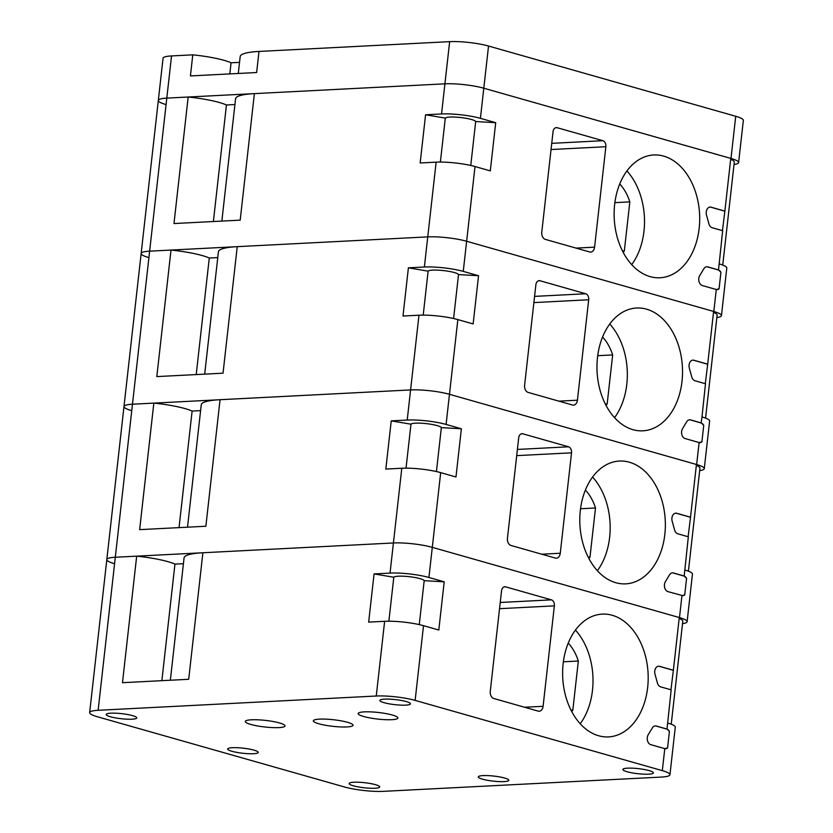 <?xml version="1.0" encoding="UTF-8"?>
<svg xmlns="http://www.w3.org/2000/svg" width="833" height="833" viewBox="0 0 833 833"><rect width="100%" height="100%" fill="white"/><g stroke="black" fill="none" stroke-linecap="round" stroke-linejoin="round"><path stroke-width="1.25" d="M705.291 383.68L707.696 364.167L693.889 360.241A6.008 4.175 87.1 0 0 692.91 360.127A6.008 4.175 87.1 0 0 689.339 368.144L691.723 376.839A6.102 4.238 87.1 0 0 694.993 380.764L705.499 383.742L701.99 416.948A27.666 4.582 6.4 0 1 709.622 421.05L704.281 468.656A27.666 4.582 -173.6 0 0 696.648 464.543L449.466 394.301A27.666 4.582 -173.6 0 0 410.586 389.927L132.468 404.213A27.666 4.582 -173.6 0 0 123.992 406.525A27.666 4.582 -173.6 0 0 131.614 410.627M707.696 364.167L713.61 311.438L466.636 241.258A27.666 4.582 -173.6 0 0 427.756 236.874L237.228 246.662A61.392 10.163 -173.6 0 0 218.402 251.805L204.689 374.142M463.252 271.381L478.548 275.733L458.525 274.578A15.369 2.541 -173.6 0 0 443.635 270.6A15.369 2.541 -173.6 0 0 428.131 271.152L408.399 267.82L424.372 267.008A27.666 4.582 6.4 0 1 463.252 271.381L466.636 241.258A27.666 4.582 -173.6 0 0 427.756 236.874L149.638 251.16A27.666 4.582 -173.6 0 0 141.152 253.482A27.666 4.582 -173.6 0 0 148.784 257.584M408.399 267.82L402.995 316.03L418.968 315.207A27.666 4.582 6.4 0 1 457.848 319.591L473.134 323.933L478.548 275.733M699.116 442.552L685.101 438.564A6.008 4.175 -92.9 0 1 681.842 434.566A6.008 4.175 -92.9 0 1 682.55 428.651L686.684 421.81A6.102 4.238 -92.9 0 1 689.62 419.811A6.102 4.238 -92.9 0 1 690.609 419.926L701.313 422.966A27.666 4.582 -173.6 0 0 701.313 422.966L703.75 425.309L701.896 441.854L699.116 442.552L696.648 464.543M646.502 309.158A61.486 42.733 -92.9 0 1 682.498 374.35A61.486 42.733 -92.9 0 1 642.899 430.817A61.486 42.733 -92.9 0 1 597.074 371.601A61.486 42.733 -92.9 0 1 636.589 308.012A61.486 42.733 -92.9 0 1 646.502 309.158M577.425 400.204L588.692 299.765A5.113 3.561 87.1 0 0 585.745 293.757L539.961 280.742A5.113 3.561 87.1 0 0 539.128 280.648A5.113 3.561 87.1 0 0 535.879 284.761L524.613 385.19A6.143 4.269 87.1 0 0 528.164 392.416L572.531 405.025A6.143 4.269 87.1 0 0 573.52 405.14A6.143 4.269 87.1 0 0 577.425 400.204L558.901 401.152M700.116 442.677L699.158 442.562M699.689 470.614A27.666 4.582 -173.6 0 0 704.281 468.656M217.757 257.584L209.281 258.022A40.713 6.737 -173.6 0 0 171.004 250.067L156.812 376.599L223.036 373.194L237.228 246.662M171.004 250.067L149.638 251.16A27.666 4.582 -173.6 0 0 141.152 253.482L106.822 559.578A27.666 4.582 -173.6 0 0 114.444 563.681M705.572 418.114L717.13 315.113A27.666 4.582 -173.6 0 0 713.506 312.344M196.213 374.579L209.281 258.022M605.352 404.067L607.163 403.974A44.576 30.977 -92.9 0 1 606.08 405.484M607.163 403.974L612.661 354.931L597.698 355.701M602.561 336.98A44.576 30.977 -92.9 0 1 612.661 354.931M609.746 323.985A61.486 42.733 -92.9 0 1 614.556 417.666M453.6 318.518L458.525 274.578M423.206 315.113L428.131 271.152M689.516 419.822A6.102 4.238 -92.9 0 1 690.38 419.936L701.136 422.997A6.102 4.238 -92.9 0 1 703.75 425.309M701.896 441.854A6.102 4.238 -92.9 0 1 700.022 442.677M707.477 364.177L693.66 360.252A6.008 4.175 87.1 0 0 692.806 360.137M688.12 536.733L690.526 517.21L676.719 513.284A6.008 4.175 87.1 0 0 675.75 513.17A6.008 4.175 87.1 0 0 672.169 521.198L674.563 529.882A6.102 4.238 87.1 0 0 677.833 533.807L688.329 536.796L684.83 569.991A27.666 4.582 6.4 0 1 692.452 574.093L687.11 621.699A27.666 4.582 -173.6 0 0 679.489 617.597L432.306 547.354A27.666 4.582 -173.6 0 0 393.426 542.97L115.298 557.256A27.666 4.582 -173.6 0 0 106.822 559.578L89.652 712.621A27.666 4.582 -173.6 0 0 97.284 716.724L344.466 786.966A27.666 4.582 -173.6 0 0 383.347 791.35L661.464 777.064A27.666 4.582 -173.6 0 0 669.951 774.742A27.666 4.582 -173.6 0 0 662.318 770.64L415.136 700.397A27.666 4.582 -173.6 0 0 376.256 696.013L98.138 710.299A27.666 4.582 -173.6 0 0 89.652 712.621M690.526 517.21L696.44 464.491L449.466 394.301A27.666 4.582 -173.6 0 0 410.586 389.927L220.058 399.705A61.392 10.163 -173.6 0 0 201.242 404.859L187.519 527.185M446.092 424.434L461.378 428.776L441.355 427.631A15.369 2.541 -173.6 0 0 426.465 423.643A15.369 2.541 -173.6 0 0 410.971 424.195L391.239 420.873L407.212 420.051A27.666 4.582 6.4 0 1 446.092 424.434L457.848 319.591M391.239 420.873L385.825 469.073L401.798 468.25A27.666 4.582 6.4 0 1 440.678 472.634L455.974 476.986L461.378 428.776M682.945 595.73L667.931 591.617A6.008 4.175 -92.9 0 1 664.672 587.609A6.008 4.175 -92.9 0 1 665.39 581.694L669.513 574.853A6.102 4.238 -92.9 0 1 672.45 572.865A6.102 4.238 -92.9 0 1 673.439 572.979L684.153 576.02A27.666 4.582 -173.6 0 1 684.185 576.03L686.59 578.352L684.726 594.897L681.956 595.605L679.489 617.597M629.332 462.2A61.486 42.733 -92.9 0 1 665.328 527.404A61.486 42.733 -92.9 0 1 625.729 583.86A61.486 42.733 -92.9 0 1 579.903 524.655A61.486 42.733 -92.9 0 1 619.419 461.055A61.486 42.733 -92.9 0 1 629.332 462.2M560.265 553.247L571.532 452.819A5.113 3.561 87.1 0 0 568.575 446.8L522.791 433.795A5.113 3.561 87.1 0 0 521.968 433.701A5.113 3.561 87.1 0 0 518.709 437.804L507.443 538.243A6.143 4.269 87.1 0 0 510.993 545.469L555.361 558.068A6.143 4.269 87.1 0 0 556.35 558.183A6.143 4.269 87.1 0 0 560.265 553.247L541.731 554.205M682.519 623.667A27.666 4.582 -173.6 0 0 687.11 621.699M200.597 410.638L192.121 411.065A40.713 6.737 -173.6 0 0 153.834 403.11L139.642 529.642L205.866 526.248L220.058 399.705M153.834 403.11L132.468 404.213A27.666 4.582 -173.6 0 0 123.992 406.525M688.412 571.167L699.959 468.167A27.666 4.582 -173.6 0 0 696.336 465.397M179.043 527.622L192.121 411.065M588.181 557.11L589.993 557.017A44.576 30.977 -92.9 0 1 588.921 558.526M589.993 557.017L595.501 507.974L580.528 508.744M585.401 490.033A44.576 30.977 -92.9 0 1 595.501 507.974M592.575 477.038A61.486 42.733 -92.9 0 1 597.386 570.72M436.43 471.561L441.355 427.631M406.035 468.156L410.971 424.195M672.346 572.865A6.102 4.238 -92.9 0 1 673.22 572.989L683.966 576.04A6.102 4.238 -92.9 0 1 686.59 578.352M684.726 594.897A6.102 4.238 -92.9 0 1 682.862 595.73M690.307 517.22L676.5 513.295A6.008 4.175 87.1 0 0 675.636 513.18M670.95 689.776L673.366 670.253L659.549 666.327A6.008 4.175 87.1 0 0 658.58 666.223A6.008 4.175 87.1 0 0 655.009 674.241L657.393 682.925A6.102 4.238 87.1 0 0 660.663 686.861L671.169 689.839L667.66 723.044A27.666 4.582 6.4 0 1 675.282 727.147L669.951 774.742M673.366 670.253L679.27 617.534L432.306 547.354A27.666 4.582 -173.6 0 0 393.426 542.97L202.888 552.758A61.392 10.163 -173.6 0 0 184.072 557.902L170.349 680.238M428.922 577.477L444.208 581.819L424.195 580.674A15.369 2.541 -173.6 0 0 409.295 576.686A15.369 2.541 -173.6 0 0 393.801 577.248L374.069 573.916L390.042 573.094A27.666 4.582 6.4 0 1 428.922 577.477L440.678 472.634M374.069 573.916L368.665 622.126L384.638 621.303A27.666 4.582 6.4 0 1 423.518 625.687L438.804 630.029L444.208 581.819M664.786 748.648L650.76 744.66A6.008 4.175 -92.9 0 1 647.501 740.662A6.008 4.175 -92.9 0 1 648.22 734.737L652.354 727.907A6.102 4.238 -92.9 0 1 655.29 725.907A6.102 4.238 -92.9 0 1 656.269 726.022L666.983 729.062A27.666 4.582 -173.6 0 1 667.014 729.073L669.42 731.395L667.566 747.94L664.786 748.648L662.318 770.64M612.172 615.254A61.486 42.733 -92.9 0 1 648.157 680.446A61.486 42.733 -92.9 0 1 608.559 736.903A61.486 42.733 -92.9 0 1 562.733 677.698A61.486 42.733 -92.9 0 1 602.259 614.108A61.486 42.733 -92.9 0 1 612.172 615.254M543.095 706.301L554.361 605.862A5.113 3.561 87.1 0 0 551.404 599.854L505.621 586.838A5.113 3.561 87.1 0 0 504.798 586.744A5.113 3.561 87.1 0 0 501.539 590.857L490.273 691.286A6.143 4.269 87.1 0 0 493.823 698.512L538.191 711.122A6.143 4.269 87.1 0 0 539.18 711.236A6.143 4.269 87.1 0 0 543.095 706.301L524.561 707.248M665.775 748.773L664.817 748.659M183.427 563.681L174.951 564.118A40.713 6.737 -173.6 0 0 136.674 556.152L122.482 682.696L188.695 679.291L202.888 552.758M136.674 556.152L115.298 557.256A27.666 4.582 -173.6 0 0 106.822 559.578M671.242 724.21L682.8 621.21A27.666 4.582 -173.6 0 0 679.176 618.44M346.945 726.938A19.982 3.311 6.4 0 1 325.245 725.22A19.982 3.311 6.4 0 1 313.354 720.816A19.982 3.311 6.4 0 1 333.575 719.754A19.982 3.311 6.4 0 1 353.067 725.262A19.982 3.311 6.4 0 1 346.945 726.938M278.899 727.605A19.982 3.311 6.4 0 1 257.189 725.876A19.982 3.311 6.4 0 1 245.308 721.472A19.982 3.311 6.4 0 1 265.529 720.41A19.982 3.311 6.4 0 1 285.021 725.928A19.982 3.311 6.4 0 1 278.899 727.605M391.749 719.681A19.982 3.311 6.4 0 1 370.05 717.952A19.982 3.311 6.4 0 1 358.159 713.548A19.982 3.311 6.4 0 1 378.39 712.486A19.982 3.311 6.4 0 1 397.872 718.004A19.982 3.311 6.4 0 1 391.749 719.681M504.121 781.604A15.369 2.541 6.4 0 1 487.42 780.282A15.369 2.541 6.4 0 1 478.277 776.887A15.369 2.541 6.4 0 1 493.834 776.075A15.369 2.541 6.4 0 1 508.828 780.313A15.369 2.541 6.4 0 1 504.121 781.604M405.733 705.135A15.369 2.541 6.4 0 1 389.042 703.812A15.369 2.541 6.4 0 1 379.9 700.418A15.369 2.541 6.4 0 1 395.456 699.605A15.369 2.541 6.4 0 1 410.45 703.843A15.369 2.541 6.4 0 1 405.733 705.135M648.699 774.18A15.369 2.541 6.4 0 1 632.008 772.847A15.369 2.541 6.4 0 1 622.855 769.463A15.369 2.541 6.4 0 1 638.422 768.64A15.369 2.541 6.4 0 1 653.405 772.889A15.369 2.541 6.4 0 1 648.699 774.18M374.996 788.237A15.369 2.541 6.4 0 1 358.294 786.914A15.369 2.541 6.4 0 1 349.152 783.52A15.369 2.541 6.4 0 1 364.708 782.708A15.369 2.541 6.4 0 1 379.702 786.946A15.369 2.541 6.4 0 1 374.996 788.237M253.513 753.719A15.369 2.541 6.4 0 1 236.811 752.386A15.369 2.541 6.4 0 1 227.669 749.002A15.369 2.541 6.4 0 1 243.236 748.18A15.369 2.541 6.4 0 1 258.22 752.428A15.369 2.541 6.4 0 1 253.513 753.719M132.03 719.191A15.369 2.541 6.4 0 1 115.339 717.869A15.369 2.541 6.4 0 1 106.197 714.475A15.369 2.541 6.4 0 1 121.753 713.662A15.369 2.541 6.4 0 1 136.737 717.911A15.369 2.541 6.4 0 1 132.03 719.191M161.873 680.665L174.951 564.118M571.021 710.164L572.833 710.07A44.576 30.977 -92.9 0 1 571.75 711.58M572.833 710.07L578.331 661.027L563.368 661.787M568.231 643.076A44.576 30.977 -92.9 0 1 578.331 661.027M575.416 630.081A61.486 42.733 -92.9 0 1 580.226 723.762M419.259 624.615L424.195 580.674M388.865 621.21L393.801 577.248M655.175 725.918A6.102 4.238 -92.9 0 1 656.05 726.032L666.796 729.083A6.102 4.238 -92.9 0 1 669.42 731.395M667.566 747.94A6.102 4.238 -92.9 0 1 665.692 748.773M673.137 670.263L659.33 666.348A6.008 4.175 87.1 0 0 658.466 666.223M239.54 62.371L231.064 62.798A40.578 6.716 -173.6 0 0 192.787 54.843L190.424 75.928L256.637 72.533L259.001 51.438A61.392 10.163 -173.6 0 0 240.185 56.592L238.29 73.471M192.787 54.843L171.536 55.936A27.666 4.582 -173.6 0 0 163.049 58.258L158.322 100.429A27.666 4.582 -173.6 0 0 165.954 104.542M734.019 164.518A27.666 4.582 -173.6 0 0 738.611 162.56A27.666 4.582 -173.6 0 0 730.989 158.457L483.806 88.215A27.666 4.582 -173.6 0 0 444.926 83.831L166.798 98.117A27.666 4.582 -173.6 0 0 158.322 100.429L141.152 253.482M738.611 162.56L743.348 120.379A27.666 4.582 -173.6 0 0 735.716 116.276L488.534 46.034A27.666 4.582 -173.6 0 0 449.653 41.65L259.001 51.438M229.814 73.908L231.064 62.798M722.45 230.637L724.866 211.113L711.049 207.188A6.008 4.175 87.1 0 0 710.08 207.073A6.008 4.175 87.1 0 0 706.509 215.101L708.893 223.785A6.102 4.238 87.1 0 0 712.163 227.711L722.669 230.699L719.16 263.894A27.666 4.582 6.4 0 1 726.793 268.007L721.451 315.603A27.666 4.582 -173.6 0 0 713.819 311.5L466.636 241.258L475.018 166.538L490.304 170.89L495.708 122.68L475.695 121.535A15.369 2.541 -173.6 0 0 460.795 117.547A15.369 2.541 -173.6 0 0 445.301 118.109L425.569 114.777L441.542 113.954A27.666 4.582 6.4 0 1 480.422 118.338L495.708 122.68M724.866 211.113L730.78 158.395L483.806 88.215A27.666 4.582 -173.6 0 0 444.926 83.831L254.388 93.619A61.392 10.163 -173.6 0 0 235.572 98.763L221.849 221.089M716.286 289.509L702.261 285.521A6.008 4.175 -92.9 0 1 699.002 281.512A6.008 4.175 -92.9 0 1 699.72 275.598L703.854 268.767A6.102 4.238 -92.9 0 1 706.79 266.768A6.102 4.238 -92.9 0 1 707.769 266.883L718.483 269.923A27.666 4.582 -173.6 0 1 718.515 269.934L720.92 272.256L719.066 288.801L716.286 289.509L713.819 311.5M663.672 156.115A61.486 42.733 -92.9 0 1 699.668 221.307A61.486 42.733 -92.9 0 1 660.069 277.764A61.486 42.733 -92.9 0 1 614.233 218.558A61.486 42.733 -92.9 0 1 653.759 154.969A61.486 42.733 -92.9 0 1 663.672 156.115M594.595 247.151L605.862 146.723A5.113 3.561 87.1 0 0 602.905 140.704L557.121 127.699A5.113 3.561 87.1 0 0 556.298 127.605A5.113 3.561 87.1 0 0 553.039 131.718L541.783 232.147A6.143 4.269 87.1 0 0 545.323 239.373L589.691 251.983A6.143 4.269 87.1 0 0 590.691 252.097A6.143 4.269 87.1 0 0 594.595 247.151L576.061 248.109M717.275 289.634L716.318 289.52M716.849 317.571A27.666 4.582 -173.6 0 0 721.451 315.603M475.018 166.538A27.666 4.582 6.4 0 0 436.138 162.164L420.165 162.976L425.569 114.777M234.927 104.542L226.451 104.979A40.713 6.737 -173.6 0 0 188.175 97.013L173.982 223.546L240.196 220.151L254.388 93.619M188.175 97.013L166.798 98.117A27.666 4.582 -173.6 0 0 158.322 100.429M722.742 265.071L734.3 162.071A27.666 4.582 -173.6 0 0 730.676 159.301M213.383 221.526L226.451 104.979M622.522 251.014L624.334 250.92A44.576 30.977 -92.9 0 1 623.251 252.43M624.334 250.92L629.831 201.878L614.869 202.648M619.731 183.937A44.576 30.977 -92.9 0 1 629.831 201.878M626.916 170.942A61.486 42.733 -92.9 0 1 631.726 264.623M470.76 165.475L475.695 121.535M440.365 162.06L445.301 118.109M706.676 266.779A6.102 4.238 -92.9 0 1 707.55 266.893L718.296 269.944A6.102 4.238 -92.9 0 1 720.92 272.256M719.066 288.801A6.102 4.238 -92.9 0 1 717.192 289.634M724.637 211.124L710.83 207.198A6.008 4.175 87.1 0 0 709.976 207.084M701.99 416.948L701.136 422.997M436.138 162.164L424.372 267.008M171.536 55.936L98.138 710.299M418.968 315.207L407.212 420.051M533.88 302.587L588.692 299.765M534.578 296.381L585.745 293.757M538.316 280.825L539.961 280.742M684.83 569.991L684.153 576.02M401.798 468.25L390.042 573.094M516.71 455.63L571.532 452.819M517.408 449.435L568.575 446.8M521.156 433.878L522.791 433.795M423.518 625.687L415.136 700.397M667.66 723.044L666.983 729.062M384.638 621.303L376.256 696.013M499.54 608.684L554.361 605.862M500.237 602.478L551.404 599.854M503.986 586.921L505.621 586.838M449.653 41.65L441.542 113.954M735.716 116.276L730.989 158.457M488.534 46.034L480.422 118.338M719.16 263.894L718.483 269.923M551.04 149.534L605.862 146.723M551.738 143.338L602.905 140.704M555.486 127.782L557.121 127.699"/></g></svg>
